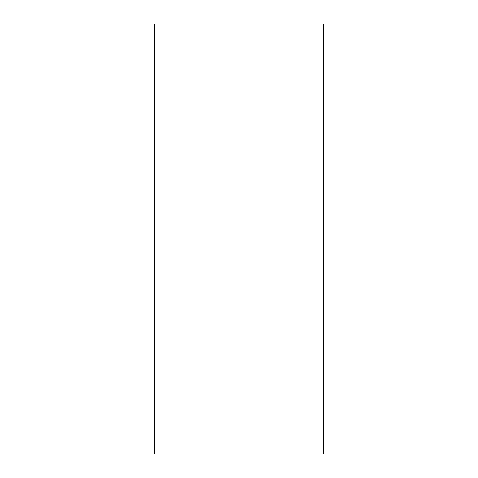 <?xml version="1.0" encoding="UTF-8"?>
<svg xmlns="http://www.w3.org/2000/svg" width="478" height="478" viewBox="0 0 478 478"><rect width="100%" height="100%" fill="white"/><g stroke="black" fill="none" stroke-linecap="round" stroke-linejoin="round"><path stroke-width="0.72" d="M323.624 454.1L154.376 454.1L323.624 454.1L323.624 23.9L154.376 23.9L323.624 23.9L323.624 454.1M154.376 23.9L154.376 454.1L154.376 23.9"/></g></svg>
